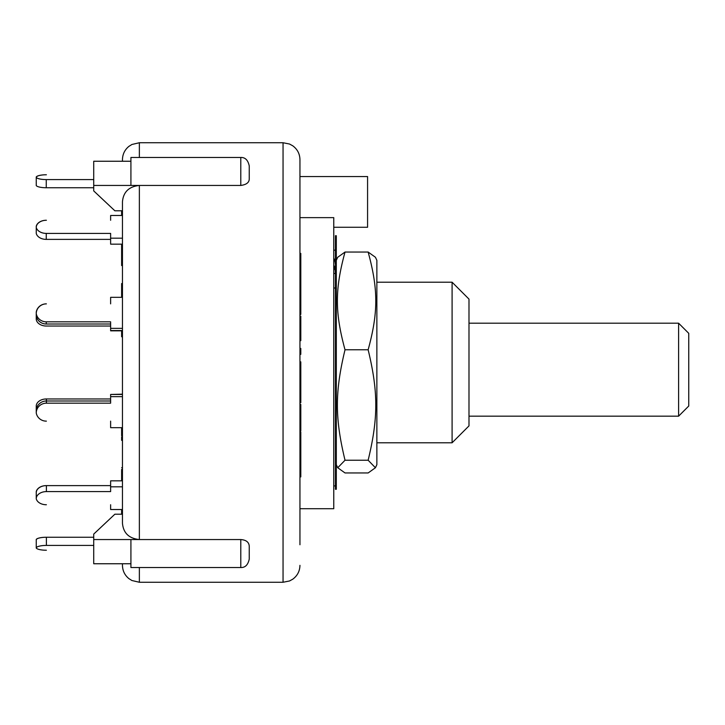 <?xml version="1.0" encoding="UTF-8"?>
<svg xmlns="http://www.w3.org/2000/svg" width="725" height="725" viewBox="0 0 725 725"><rect width="100%" height="100%" fill="white"/><g stroke="black" fill="none" stroke-linecap="round" stroke-linejoin="round"><path stroke-width="1.09" d="M468.993 323.196L678.609 323.196L678.609 416.168L468.993 416.168M678.609 323.196L688.75 333.337L688.75 406.027L678.609 416.168M335.458 264.734L335.14 262.287A18.596 18.025 180 0 0 333.763 258.055M333.763 273.443L335.458 273.443L335.14 269.337L333.763 269.337M335.458 288.006L333.763 288.006M333.763 265.105A18.596 18.025 -0 0 1 335.14 269.337M335.458 250.179L333.763 250.179M336.3 448.902L336.3 489.284L335.458 489.284L335.458 235.716L336.3 235.716L336.3 448.902M376.864 260.338L376.864 464.662L375.423 467.752L368.146 460.23C378.323 417.999 378.323 392.017 368.146 349.776C378.323 312.412 378.323 289.42 368.146 252.046L375.423 257.248L376.864 260.338M336.3 260.338L337.741 257.248L345.018 252.046C334.85 289.42 334.85 312.412 345.018 349.776C334.85 392.017 334.85 417.999 345.018 460.23L337.741 467.752L345.018 472.954L368.146 472.954L375.423 467.752M368.146 349.776L345.018 349.776M368.146 460.23L345.018 460.23M368.146 252.046L345.018 252.046M36.286 539.663A10.141 2.628 180 0 1 36.25 539.436A10.141 2.628 180 0 1 46.255 537.252L46.391 537.252A10.141 2.628 180 0 0 36.25 539.88L36.25 548.046A10.141 2.628 0 0 1 46.391 545.418L46.391 537.252L93.724 537.252M36.25 539.436L36.25 547.602M36.25 548.046A10.141 2.628 0 0 0 46.255 550.23L46.391 550.23M36.286 492.193A10.141 7.168 180 0 1 36.25 491.595A10.141 7.168 180 0 1 46.255 485.614L46.391 485.614A10.141 7.168 180 0 0 36.25 492.792L36.25 498.764A10.141 7.168 0 0 1 46.391 491.595L46.391 485.614L110.626 485.614M36.25 491.595L36.25 492.792M36.25 498.764A10.141 7.168 0 0 0 46.255 504.736L46.391 504.736M110.626 400.155L110.626 400.988L46.391 400.988A10.141 9.797 180 0 0 36.25 410.785L36.25 412.978A10.141 9.797 0 0 0 46.255 421.134L46.391 421.134M122.462 427.668L110.626 427.668L110.626 421.134L110.626 425.484M46.255 303.866A10.141 9.797 180 0 0 36.25 312.022L36.25 313.662A10.141 9.797 180 0 1 46.391 303.866L46.255 303.866M110.626 299.516L110.626 303.866L110.626 297.332L122.462 297.332M46.255 220.264A10.141 7.168 180 0 0 36.25 226.236L36.25 227.433A10.141 7.168 180 0 1 46.391 220.264L46.255 220.264M46.255 174.77A10.141 2.628 180 0 0 36.25 176.954L36.25 177.398A10.141 2.628 180 0 1 46.391 174.77L46.255 174.77M36.25 185.564A10.141 2.628 0 0 0 46.255 187.748L46.255 179.583A10.141 2.628 180 0 1 36.25 177.398L36.25 185.564M93.724 179.583L46.255 179.583M93.724 187.748L46.255 187.748M36.25 233.405A10.141 7.168 -0 0 0 46.255 239.386L46.255 233.405A10.141 7.168 180 0 1 36.25 227.433L36.25 233.405M110.626 220.264L110.626 215.479L122.462 215.479L122.462 238.19L110.626 238.19L110.626 233.405L46.255 233.405M110.626 239.386L46.255 239.386M110.626 238.19L110.626 244.162L122.462 244.162M36.25 315.846A10.141 9.797 -0 0 0 46.255 324.012L46.255 321.827A10.141 9.797 180 0 1 36.25 313.662L36.25 318.873A10.141 7.168 0 0 1 36.73 317.595M122.462 328.353L110.626 328.353L110.626 321.827L46.255 321.827M110.626 324.012L46.255 324.012M110.626 328.353L110.626 330.827L121.619 330.827M122.462 330.546L110.626 330.546M122.462 396.647L110.626 396.647L110.626 403.173L46.391 403.173L46.391 398.958A10.141 7.168 180 0 0 36.25 406.127L36.25 410.785M36.25 412.978A10.141 9.797 0 0 1 46.391 403.173M122.462 394.454L110.626 394.454L110.626 396.647M110.626 504.736L110.626 509.521L122.462 509.521L122.462 514.215L114.858 514.215L93.724 534.089L93.724 563.751L130.917 563.751M122.462 486.81L110.626 486.81L110.626 491.595L46.391 491.595M122.462 480.838L110.626 480.838L110.626 486.81M93.724 545.418L46.391 545.418M122.462 436.958L121.619 436.958L121.619 440.356L122.462 440.356L122.462 467.67L121.619 467.67M121.619 470.253L121.619 480.838M121.619 477.503L122.462 477.503L122.462 469.365L121.619 469.365M121.619 427.668L121.619 435.788M122.462 434.284L121.619 434.284M121.619 509.521L121.619 514.215M121.619 247.397L122.462 247.397L122.462 246.183L121.619 246.183L121.619 265.558L122.462 265.558L122.462 283.566L121.619 283.566L121.619 297.332M122.462 249.01L121.619 249.01M121.619 244.162L121.619 246.183M121.619 210.721L121.619 215.479M122.462 213.603L121.619 213.603M122.462 336.672L121.619 336.672L122.462 337.197L122.462 394.173L110.626 394.454M121.619 330.546L121.619 336.672M122.462 292.882L121.619 292.882M139.363 157.47L139.363 142.743L131.932 144.474L128.896 146.377C124.727 149.812 122.579 154.244 122.462 159.654L122.462 161.249M122.462 563.751L122.462 565.346C122.579 570.756 124.727 575.188 128.896 578.623L131.932 580.526L139.363 582.257L139.363 567.53M240.791 185.446L240.791 157.47C245.186 157.298 248.004 160.116 249.246 165.925L249.246 178.767C249.291 182.455 246.482 184.676 240.791 185.446L139.363 185.446C128.968 186.542 123.341 191.971 122.462 201.74L122.462 523.26C123.341 533.029 128.968 538.457 139.363 539.554L93.724 539.554M299.951 458.88L300.803 458.88L300.803 432.028L299.951 432.028M299.951 456.931L300.803 456.931M300.803 450.959L299.951 450.959L299.951 452.917L300.803 452.917M299.951 476.887L300.803 476.887L300.803 458.88M299.951 269.981L300.803 269.981L300.803 253.406L299.951 253.406M299.951 263.22L300.803 263.22M299.951 256.804L300.803 256.804M299.951 287.39L300.803 287.39L300.803 269.981M299.951 273.379L300.803 273.379M299.951 340.659L300.803 340.659L300.803 316.163L299.951 316.163M299.951 340.016L300.803 340.016M299.951 433.577L300.803 433.577M299.951 443.881L300.803 443.881M299.951 348.444L300.803 348.444L300.803 354.326L299.951 354.326M299.951 352.404L300.803 352.404M299.951 314.387L300.803 314.387L300.803 287.444M299.951 313.282L300.803 313.282M299.951 295.066L300.803 295.066M300.803 430.532L300.803 404.468L299.951 404.468M299.951 409.752L300.803 409.752M299.951 404.795L300.803 404.795M299.951 398.587L300.803 398.587L300.803 361.866L299.951 361.866M299.951 389.642L300.803 389.642M299.951 388.636L300.803 388.636M299.951 384.839L300.803 384.839M299.951 379.719L300.803 379.719M299.951 373.774L300.803 373.774M299.951 369.46L300.803 369.46M299.951 368.644L300.803 368.644M299.951 365.944L300.803 365.944M299.951 402.656L300.803 402.656L300.803 398.587M249.246 558.776L249.246 546.233C248.992 542.182 246.174 539.962 240.791 539.554L240.791 567.53C245.186 567.702 248.004 564.884 249.246 559.075M122.462 210.785L114.858 210.785L93.724 190.911L93.724 161.249L130.917 161.249M240.791 567.53L130.917 567.53L130.917 539.554L139.363 539.554L139.363 185.446L93.724 185.446M139.363 185.446L130.917 185.446L130.917 157.47L240.791 157.47M139.363 539.554L240.791 539.554M299.951 491.36L299.951 514.75M299.951 210.25L299.951 233.64M299.951 544.756L299.951 194.218M299.951 180.271L299.951 159.654L299.951 176.556L367.575 176.556L367.575 227.269L333.763 227.269M299.951 201.913L299.951 176.556M299.951 508.723L333.763 508.723L333.763 217.636L299.951 217.636M452.092 362.5L452.092 442.794L468.993 425.892L468.993 299.108L452.092 282.206L452.092 362.5M110.626 398.958L46.391 398.958M110.626 326.042L46.391 326.042A10.141 7.168 0 0 1 36.25 318.873M122.462 289.538L121.619 289.538M122.462 296.733L121.619 296.733M299.951 423.264L300.803 423.264M299.951 391.754L300.803 391.754M139.363 142.743L283.049 142.743L283.049 582.257L289.52 580.97L292.773 579.184C297.413 575.741 299.806 571.128 299.951 565.346M335.458 485.904L333.763 485.904M336.3 464.662L337.741 467.752M121.619 476.379L122.462 476.379M300.803 430.849L299.951 430.849M139.363 582.257L283.049 582.257M283.049 142.743L289.52 144.03L292.773 145.816C297.413 149.259 299.806 153.872 299.951 159.654M376.864 442.794L452.092 442.794M376.864 282.206L452.092 282.206"/></g></svg>
